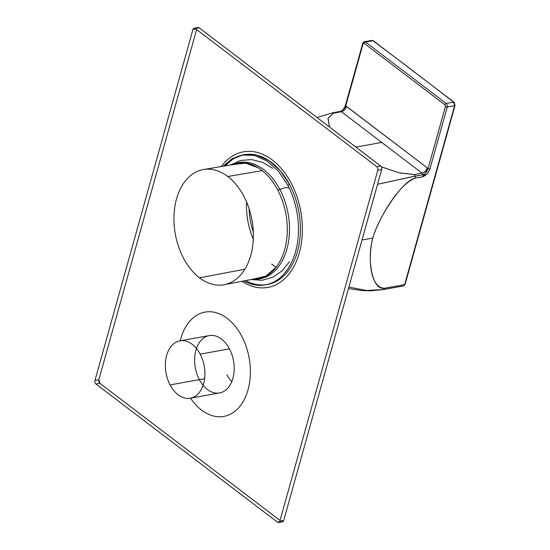 <?xml version="1.0" encoding="UTF-8"?>
<svg xmlns="http://www.w3.org/2000/svg" width="550" height="550" viewBox="0 0 550 550"><rect width="100%" height="100%" fill="white"/><g stroke="black" fill="none" stroke-linecap="round" stroke-linejoin="round"><path stroke-width="0.82" d="M278.609 522.5L282.501 521.799A2.647 1.767 -100.2 0 0 283.711 520.472L381.693 169.544L377.802 170.246L381.693 169.544A2.647 1.767 -100.2 0 0 380.655 165.976L199.141 27.816L380.655 165.976A2.647 1.767 79.8 0 1 381.693 169.544L283.711 520.472L279.826 521.173A2.647 1.767 -100.2 0 1 278.609 522.5A2.647 1.767 -100.2 0 1 277.502 522.184L95.989 384.024A2.647 1.767 -100.2 0 1 94.951 380.456L192.933 29.528A2.647 1.767 -100.2 0 1 194.143 28.201A2.647 1.767 -100.2 0 1 195.25 28.517L376.764 166.678A2.647 1.767 -100.2 0 1 377.802 170.246L279.826 521.173L283.711 520.472C283.222 521.792 282.452 522.129 281.394 521.482M280.026 520.444L99.88 383.322L95.989 384.024L99.88 383.322L98.842 379.754L196.618 29.556L98.842 379.754L94.951 380.456L98.842 379.754A2.647 1.767 -100.2 0 0 99.88 383.322L280.026 520.444M257.221 278.362L258.748 278.561A59.613 39.689 -100.2 0 1 257.221 278.362M237.999 163.261L236.637 163.976A59.613 39.689 -100.2 0 1 237.999 163.261M380.655 165.976L376.764 166.678L380.655 165.976M199.141 27.816L195.25 28.517L199.141 27.816A2.647 1.767 -100.2 0 0 198.034 27.5L194.143 28.201M195.889 28.999L192.933 29.528L195.889 28.999M279.544 521.819L277.502 522.184L279.544 521.819M223.107 166.244L231.914 158.826L242.007 155.024L254.499 155.423L266.929 160.923L278.314 171.084L287.746 185.103L289.692 184.752A65.972 43.924 79.8 0 1 267.321 284.536L265.375 284.879A65.972 43.924 79.8 0 1 243.753 280.954M266.344 284.694A65.972 43.924 79.8 0 1 245.664 280.589A65.972 43.924 79.8 0 0 293.947 261.181A65.972 43.924 79.8 0 0 289.692 184.752A65.972 43.924 79.8 0 0 225.032 165.921L233.406 158.751L242.983 154.866M242.007 155.024L243.952 154.674L256.444 155.072L268.874 160.572L280.259 170.734L289.692 184.752L287.746 185.103A65.972 43.924 79.8 0 1 265.375 284.879M291.197 183.212A68.888 45.87 79.8 0 1 294.731 264.914A68.888 45.87 79.8 0 1 241.917 281.311A68.888 45.87 79.8 0 0 294.731 264.914A68.888 45.87 79.8 0 0 291.197 183.212A68.888 45.87 79.8 0 0 271.556 159.424A68.888 45.87 79.8 0 1 291.197 183.212M221.265 166.554A68.888 45.87 79.8 0 1 271.556 159.424A68.888 45.87 79.8 0 0 221.265 166.554M261.635 277.846A59.221 39.435 79.8 0 1 260.494 277.736A59.221 39.435 79.8 0 0 261.635 277.846M239.917 163.426A59.221 39.435 79.8 0 1 240.955 162.924A59.221 39.435 79.8 0 0 239.917 163.426M285.147 187.763A10.065 3.217 -27.7 0 1 288.393 187.928A10.065 3.217 -27.7 0 0 285.147 187.763A10.065 3.217 -27.7 0 0 279.895 189.523A59.07 39.332 79.8 0 1 257.132 279.201A59.07 39.332 79.8 0 0 279.895 189.523A10.065 3.217 -27.7 0 1 285.147 187.763M233.496 164.498L245.651 163.116L258.246 167.819A58.932 39.236 -100.2 0 1 277.716 189.977A2.647 0.846 152.3 0 0 278.506 189.991A2.647 0.846 152.3 0 0 279.895 189.523A59.07 39.332 -100.2 0 0 236.259 163.219A59.07 39.332 79.8 0 1 279.895 189.523A2.647 0.846 -27.7 0 1 278.506 189.991A2.647 0.846 -27.7 0 1 277.716 189.977A58.932 39.236 79.8 0 1 276.141 267.231A58.932 39.236 79.8 0 1 251.481 279.469M258.246 167.819A58.932 39.236 -100.2 0 0 230.869 164.945M249.074 208.643A57.413 38.225 -100.2 0 0 253.303 232.162A57.413 38.225 79.8 0 1 249.074 208.643M253.289 239.222A57.64 38.376 79.8 0 1 252.863 238.219A57.64 38.376 79.8 0 1 246.599 202.029A57.64 38.376 -100.2 0 0 252.863 238.219A57.64 38.376 -100.2 0 0 253.289 239.222M244.887 269.197L199.506 277.819A58.52 38.961 -100.2 0 0 224.029 284.749A58.52 38.961 -100.2 0 0 224.324 284.694A58.52 38.961 -100.2 0 0 253.33 238.157A58.52 38.961 -100.2 0 0 227.796 176.502A58.52 38.961 -100.2 0 0 203.596 169.51A58.52 38.961 -100.2 0 0 180.386 251.536A58.52 38.961 -100.2 0 0 199.506 277.819L244.887 269.197M262.254 170.644L227.796 176.502L262.254 170.644M276.231 267.107A57.64 38.376 79.8 0 1 271.693 264.103M348.459 288.571L362.038 290.599L371.25 290.799L383.412 289.541L403.432 285.938M383.632 289.479L366.609 290.496L348.872 287.093L366.609 290.496L383.481 289.499L403.721 285.856L405.096 284.322A1.327 0.578 -164.4 0 1 404.656 284.611L404.807 283.807M414.363 174.584L399.561 172.92L381.363 166.836L399.094 172.796L414.315 174.549L415.319 176.124L423.101 174.721L422.098 173.147L341.426 111.746L340.051 111.512L340.869 111.231M345.868 105.098L345.737 105.916C344.747 108.199 343.331 109.828 341.481 110.811L340.051 111.512L341.426 111.746C343.867 111.045 345.593 109.285 346.603 106.459L345.737 105.916L363.055 43.89A1.327 0.88 79.8 0 1 364.21 43.381L444.881 104.789A1.327 0.88 79.8 0 1 445.404 106.569L428.086 168.596L429.901 169.063C428.643 172.116 427.144 174.171 425.397 175.223L424.923 174.329L423.101 174.721L422.098 173.147L381.762 142.443L355.864 147.104L381.762 142.443L341.426 111.746L333.451 113.183L327.986 118.525L329.498 127.036L328.013 118.333L333.451 113.183L341.426 111.746A5.301 3.197 -52.7 0 0 346.603 106.459L427.274 167.86C426.264 170.686 424.538 172.453 422.098 173.147L414.315 174.549L422.098 173.147A5.301 3.197 -52.7 0 0 427.274 167.86L345.737 105.916L363.055 43.89A1.327 0.88 79.8 0 1 364.21 43.381L444.881 104.789A1.327 0.88 79.8 0 1 445.404 106.569L428.086 168.596L427.274 167.86L428.086 168.596L423.143 176.722L415.36 178.124C407.406 179.657 396.956 192.775 389.943 203.356C381.679 215.813 375.946 227.391 372.749 238.067L362.024 240.006L372.749 238.067C370.006 248.669 369.538 259.298 371.353 269.947C372.879 278.912 376.64 289.348 384.422 288.248C370.232 288.014 367.558 258.424 372.749 238.067C378.991 217.477 399.534 183.439 415.36 178.124L415.319 176.124L377.575 184.284L415.298 176.055M316.993 117.521L332.537 112.833L340.251 111.444M427.288 170.665L426.277 172.356M362.746 43.361L364.396 41.745A2.647 1.767 79.8 0 1 365.502 42.061A1.327 0.797 127.3 0 0 364.21 43.381A1.327 0.797 -52.7 0 1 365.502 42.061A2.647 1.767 -100.2 0 0 364.396 41.745A2.647 1.767 -100.2 0 0 363.186 43.072A1.327 0.578 -164.4 0 0 362.746 43.361A1.327 0.578 -164.4 0 0 363.055 43.89A1.327 0.578 -164.4 0 1 362.746 43.361L345.428 105.38A1.327 0.578 -164.4 0 0 345.737 105.916C344.678 108.267 343.262 109.904 341.481 110.811L340.429 111.416M341.481 110.811L341.364 111.265L341.481 110.811M345.434 105.38C344.183 108.226 342.843 110.048 341.413 110.846L340.931 111.189M446.174 103.462A1.327 0.797 127.3 0 0 444.881 104.789A1.327 0.797 -52.7 0 1 446.174 103.462A2.647 1.767 79.8 0 1 447.219 107.037A2.647 1.767 -100.2 0 0 446.174 103.462L365.502 42.061L446.174 103.462L453.585 102.128L446.174 103.462M445.404 106.569A1.327 0.578 15.6 0 0 447.219 107.037A1.327 0.578 15.6 0 1 445.404 106.569M428.086 168.596A1.327 0.578 15.6 0 0 429.901 169.063L447.219 107.037L454.609 105.703L404.656 284.611L403.459 285.931L404.656 284.611L384.622 288.214L404.656 284.611L454.609 105.703L447.219 107.037L429.901 169.063C428.856 171.847 427.357 173.903 425.397 175.223L423.143 176.722L423.101 174.721L423.143 176.722L425.397 175.223L424.923 174.329L415.339 176.192M455.049 105.407A1.327 0.578 -164.4 0 1 455.043 105.421A1.327 0.578 -164.4 0 1 454.609 105.703L453.585 102.128A3972.911 1741.609 -164.4 0 0 372.914 40.727L365.502 42.061L371.099 40.796M372.006 40.398L373.381 40.81L371.793 40.411L364.396 41.745M454.754 104.906L454.609 105.703L453.585 102.128A3972.911 1741.609 -164.4 0 0 372.914 40.727A1.327 0.784 -53.3 0 1 373.381 40.81L454.08 102.231A1.327 0.811 -52.1 0 1 454.094 102.245A1.327 0.811 -52.1 0 0 453.585 102.128L454.08 102.231L455.043 105.421L405.096 284.322M384.601 288.276L383.721 289.444M424.923 174.329L423.143 176.722L415.374 178.062M333.609 113.114L332.317 112.894M200.179 354.131L229.46 348.865A29.143 19.408 79.8 0 1 227.26 388.706A29.143 19.408 79.8 0 1 199.368 379.651A29.143 19.408 79.8 0 1 201.568 339.817A29.143 19.408 79.8 0 1 229.46 348.865L200.179 354.131A29.143 19.408 79.8 0 1 190.3 398.214A29.143 19.408 79.8 0 1 176.062 393.016A29.143 19.408 79.8 0 1 170.094 384.924L204.607 378.709L170.094 384.924A29.143 19.408 79.8 0 1 179.974 340.842A29.143 19.408 79.8 0 1 200.179 354.131M231.756 381.666A29.143 19.408 79.8 0 1 226.903 374.701M180.256 340.794A52.992 35.282 79.8 0 1 207.474 311.795A52.992 35.282 79.8 0 1 241.773 336.27A52.992 35.282 79.8 0 1 239.621 406.643A52.992 35.282 79.8 0 1 190.575 398.159M262.577 277.53L261.862 277.475M241.945 162.896L241.292 163.192M289.506 261.635L282.129 270.827L272.814 277.241L262.13 280.266L250.992 279.565M272.724 168.403L262.611 162.36L251.646 159.589L240.57 160.483L230.374 165.028M276.141 267.231L265.966 276.031L254.093 278.967M243.038 162.903L203.596 169.51M263.594 277.138L224.324 284.694M340.704 111.313L340.312 111.43M383.412 289.541L403.459 285.931M190.3 398.214L219.574 392.941M179.974 340.842L209.254 335.576"/></g></svg>
